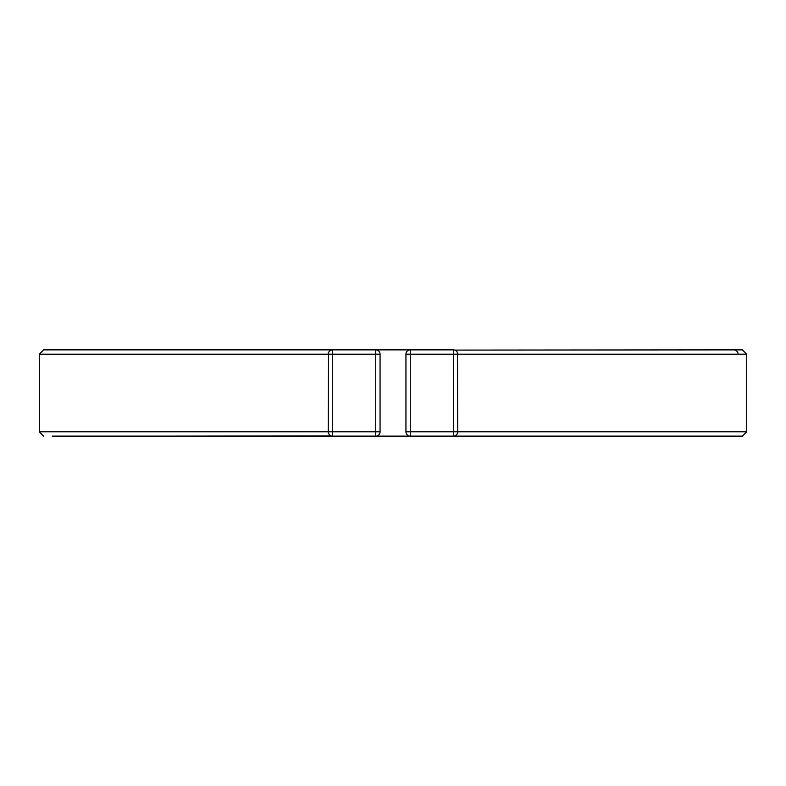 <?xml version="1.0" encoding="UTF-8"?>
<svg xmlns="http://www.w3.org/2000/svg" width="786" height="786" viewBox="0 0 786 786"><rect width="100%" height="100%" fill="white"/><g stroke="black" fill="none" stroke-linecap="round" stroke-linejoin="round"><path stroke-width="1.18" d="M454.78 435.906L453.384 436.132A4.313 4.313 0 0 0 457.698 431.819L457.472 352.786M664.75 436.132L453.384 436.132L742.387 436.132L746.7 431.819L457.698 431.819L457.472 433.214M454.78 350.094L742.387 349.868L746.7 354.181L746.7 431.819M457.698 354.181L453.384 354.181L453.384 436.132L410.253 436.132A4.313 4.313 0 0 1 405.94 431.819L405.94 354.181A4.313 4.313 0 0 1 410.253 349.868L453.384 349.868A4.313 4.313 0 0 1 457.698 354.181L746.7 354.181M150.224 436.132L52.24 436.132M156.07 436.132L331.22 435.906M457.698 431.819L410.253 431.819L410.253 436.132L332.616 436.132L332.616 349.868L331.22 350.094M121.25 436.132L332.616 436.132A4.313 4.313 0 0 1 328.302 431.819L328.528 352.786M150.224 349.868L52.24 349.868M43.613 349.868L332.616 349.868A4.313 4.313 0 0 0 328.302 354.181L39.3 354.181L43.613 349.868M453.384 349.868L453.384 354.181L410.253 354.181L410.253 349.868L121.25 349.868M328.528 433.214L328.302 431.819L375.747 431.819L375.747 436.132A4.313 4.313 0 0 0 380.06 431.819L380.06 354.181L328.302 354.181M733.76 349.868A4.313 4.313 0 0 1 738.074 354.181M380.06 431.819L375.747 431.819L375.747 349.868A4.313 4.313 0 0 1 380.06 354.181M405.94 431.819L410.253 431.819L410.253 354.181L405.94 354.181M39.3 354.181L39.3 431.819L328.302 431.819M39.3 431.819L43.613 436.132"/></g></svg>
